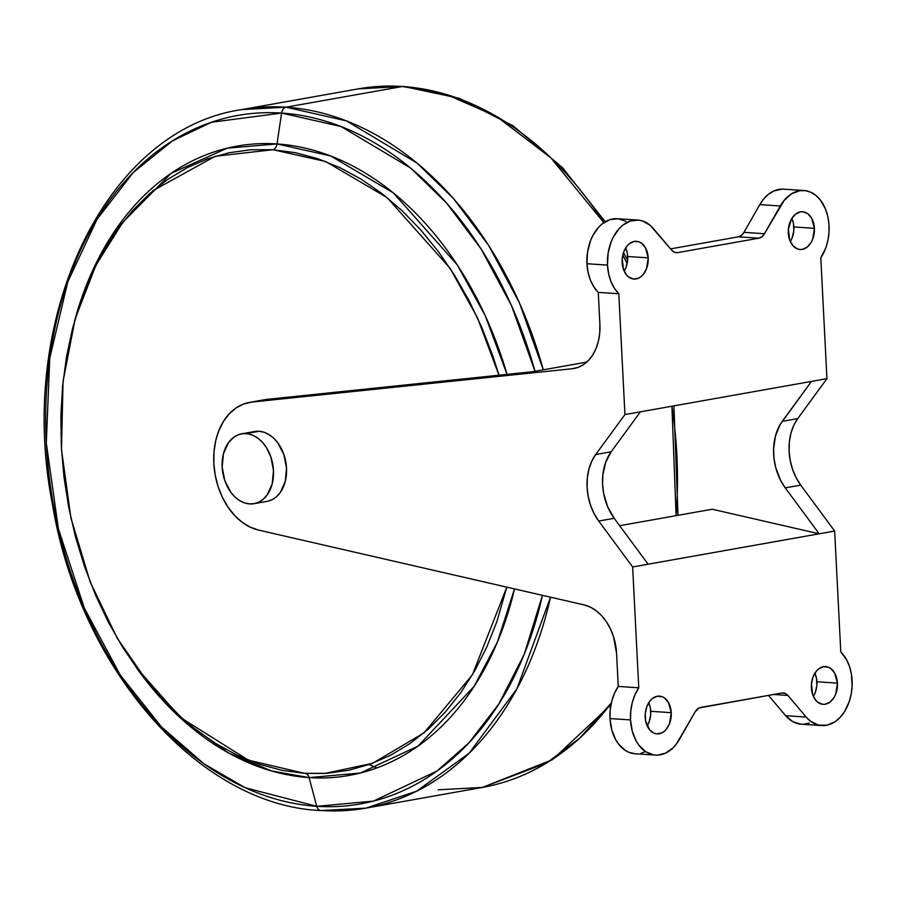 <?xml version="1.0" encoding="UTF-8"?>
<svg xmlns="http://www.w3.org/2000/svg" width="897" height="897" viewBox="0 0 897 897"><rect width="100%" height="100%" fill="white"/><g stroke="black" fill="none" stroke-linecap="round" stroke-linejoin="round"><path stroke-width="1.35" d="M286.031 107.192A354.741 253.459 79.9 0 1 543.29 369.822L519.486 302.995L488.63 245.374L453.59 198.652L416.959 163.007L346.421 120.871L286.031 107.192A7.098 4.889 93.8 0 0 281.591 113.067L341.051 126.533L410.478 167.952L446.549 202.991L481.072 248.918L511.481 305.574L534.993 371.302A349.651 249.815 -100.1 0 0 281.591 113.067L277.016 143.935A319.612 228.354 79.9 0 1 507.052 374.374L485.187 315.553L457.335 265.007L393.357 192.9L330.701 155.977L277.016 143.935A7.098 4.889 -86.2 0 1 272.98 149.721L215.202 156.291L153.118 190.579L122.833 222.288L95.934 265.164L75.146 318.906L63.048 381.55L61.478 449.453L70.885 517.861L90.193 581.996L117.137 638.047L148.868 683.862L182.674 718.901L248.391 760.163L304.576 773.349L326.8 773.315L348.641 770.288L369.923 764.278L390.419 755.364L409.929 743.613L428.284 729.149L445.293 712.106L460.789 692.652L474.625 670.967L486.679 647.275L496.826 621.778L506.827 587.143L472.394 674.813L424.068 732.804L372.647 763.28L324.916 773.438L304.576 773.349L282.207 770.366L259.895 764.423L237.862 755.554L216.323 743.848L195.49 729.44L175.543 712.442L156.695 693.022L139.113 671.382L122.967 647.712L108.425 622.26L95.62 595.26L84.677 566.96L75.696 537.651L68.766 507.612L63.967 477.126L61.321 446.493L60.861 416.006L62.611 385.945L66.524 356.625L72.59 328.313L80.73 301.28L90.877 275.794L102.931 252.102L116.767 230.417L132.274 210.963L149.272 193.92L167.627 179.456L187.137 167.705L207.633 158.78L228.914 152.782L250.768 149.754L272.98 149.721A7.098 4.889 93.8 0 0 277.016 143.935L281.591 113.067A349.651 249.815 -100.1 0 0 46.296 442.972A349.651 249.815 -100.1 0 0 316.708 806.302A7.098 4.889 93.8 0 0 320.79 810.563A7.098 4.889 -86.2 0 1 316.708 806.302A349.651 249.815 -100.1 0 0 542.45 595.328L524.095 654.631L498.788 704.067L469.008 742.75L437.018 771.005L373.376 801.122L316.708 806.302L309.117 777.609L316.708 806.302L245.206 787.757L204.135 763.93L161.494 726.951L120.198 675.004L84.307 608.054L58.406 528.804L46.296 442.972L49.761 358.161L67.78 281.826L97.1 219.182L133.395 172.359L172.572 140.795L211.501 122.25L281.591 113.067A7.098 4.889 -86.2 0 1 286.031 107.192L241.753 109.591A354.741 253.459 79.9 0 1 286.031 107.192L402.529 86.482L286.031 107.192M610.935 704.885L552.406 759.681L482.429 787.409A354.741 253.459 -100.1 0 0 611.35 702.912L579.686 738.164L546.587 763.022L482.429 787.409L365.931 808.13L416.544 791.232L469.075 753.289L516.907 688.829L550.534 597.189A354.741 253.459 79.9 0 1 365.931 808.13A354.741 253.459 79.9 0 1 321.653 810.518A7.098 4.889 -86.2 0 1 320.79 810.563M676.091 515.663A354.741 253.459 -100.1 0 0 671.931 406.218L676.091 515.663M627.138 263.516A354.741 253.459 -100.1 0 0 622.798 255.062L627.138 263.516M603.849 222.658A354.741 253.459 -100.1 0 0 402.529 86.482L446.403 94.488L496.59 116.464L550.769 157.749L603.849 222.658M305.395 773.393A7.098 4.889 -86.2 0 1 309.117 777.609L360.415 773.001L418.024 746.102L474.165 686.306L497.387 642.084L514.519 588.914A319.612 228.354 79.9 0 1 309.117 777.609L271.522 770.96L228.713 753.054L182.338 719.708L136.12 667.301A319.612 228.354 79.9 0 0 309.117 777.609A7.098 4.889 93.8 0 0 305.014 773.349M74.552 320.98L92.559 270.759L115.971 229.24L171.148 173.323L227.143 148.196L277.016 143.935A319.612 228.354 79.9 0 0 74.552 320.98M605.251 221.761L562.419 167.582L512.994 125.771L459.163 98.255L403.347 86.437A7.098 4.889 93.8 0 0 402.529 86.482A7.098 4.889 -86.2 0 1 403.392 86.437A7.098 4.889 -86.2 0 1 404.188 86.594M482.429 787.409L438.151 789.808M254.042 503.688L267.071 501.367A35.476 25.34 -100.1 0 0 286.266 465.061A35.476 25.34 -100.1 0 0 259.087 431.278L246.047 433.587A35.476 25.34 79.9 0 1 273.226 467.382A35.476 25.34 79.9 0 1 254.042 503.688A35.476 25.34 79.9 0 1 249.613 503.923L254.58 503.576L259.289 501.894L263.561 498.945L267.228 494.83L272.217 483.786L273.484 470.454L270.849 456.865L266.532 447.76L262.731 442.647L258.347 438.543L253.571 435.594L248.57 433.924L243.547 433.599L238.68 434.619L234.162 436.94L228.432 442.692L223.443 453.736L222.176 467.068L224.811 480.646L230.955 492.431L235.059 497.061L239.656 500.604L244.578 502.914L249.613 503.923A35.476 25.34 79.9 0 1 222.434 470.129A35.476 25.34 79.9 0 1 241.618 433.834A35.476 25.34 79.9 0 1 246.047 433.587L259.087 431.278L264.122 432.287L269.033 434.597L273.63 438.14L277.745 442.77L283.878 454.555L286.513 468.133L285.246 481.465L280.268 492.509L276.601 496.624L272.329 499.584L267.62 501.266M793.867 226.952A18.915 13.04 93.8 0 0 791.86 218.352L793.43 223.342L793.8 230.664L792.197 237.772L790.324 241.551A18.915 13.04 93.8 0 0 793.867 226.952L814.386 228.309L793.867 226.952M788.317 232.951A18.915 13.04 -86.2 0 1 802.602 211.748A18.915 13.04 -86.2 0 1 814.386 228.309L811.662 218.285L807.805 213.744L802.972 211.782L800.404 211.871L795.493 214.192L791.468 219.003L788.385 229.24L789.674 239.948L792.813 245.531L797.242 248.85L799.743 249.478L802.31 249.388L807.222 247.067L811.247 242.257L812.716 239.129L814.386 228.309A18.915 13.04 -86.2 0 1 800.113 249.512A18.915 13.04 -86.2 0 1 788.317 232.951M627.698 256.497A18.915 13.04 93.8 0 0 625.691 247.886L627.261 252.887L627.631 260.197L626.028 267.306L624.155 271.096A18.915 13.04 93.8 0 0 627.698 256.497L648.217 257.854L627.698 256.497M622.148 262.485A18.915 13.04 -86.2 0 1 636.433 241.293A18.915 13.04 -86.2 0 1 648.217 257.854L645.492 247.83L641.635 243.289L639.292 241.955L634.235 241.416L629.313 243.726L627.149 245.868L623.819 251.676L622.215 258.785L623.505 269.492L626.644 275.076L628.73 277.05L633.574 279.023L638.653 278.115L641.052 276.612L643.216 274.482L646.546 268.663L648.217 257.854A18.915 13.04 -86.2 0 1 633.932 279.045A18.915 13.04 -86.2 0 1 622.148 262.485M650.729 711.321A18.915 13.04 93.8 0 0 648.733 702.71L650.303 707.711L650.673 715.021L649.069 722.13L647.197 725.92A18.915 13.04 93.8 0 0 650.729 711.321L671.259 712.678L650.729 711.321M645.19 717.308A18.915 13.04 -86.2 0 1 659.474 696.117A18.915 13.04 -86.2 0 1 671.259 712.678L668.534 702.643L664.677 698.113L662.334 696.778L657.277 696.24L652.354 698.55L650.19 700.692L646.86 706.5L645.257 713.608L645.627 720.93L649.675 729.889L654.115 733.208L656.615 733.836L661.694 732.939L664.094 731.436L666.258 729.306L669.588 723.487L671.259 712.678A18.915 13.04 -86.2 0 1 656.974 733.869A18.915 13.04 -86.2 0 1 645.19 717.308M816.909 681.776A18.915 13.04 93.8 0 0 814.902 673.176L816.472 678.166L816.842 685.487L815.238 692.585L813.366 696.375A18.915 13.04 93.8 0 0 816.909 681.776L837.428 683.133L816.909 681.776M811.359 687.775A18.915 13.04 -86.2 0 1 825.644 666.572A18.915 13.04 -86.2 0 1 837.428 683.133L834.703 673.109L830.846 668.568L828.503 667.233L823.446 666.695L818.535 669.016L816.36 671.147L813.03 676.955L811.426 684.063L812.716 694.771L815.855 700.355L817.941 702.34L822.784 704.302L825.341 704.212L830.263 701.891L834.288 697.081L835.757 693.942L837.428 683.133A18.915 13.04 -86.2 0 1 823.143 704.336A18.915 13.04 -86.2 0 1 811.359 687.775M782.139 189.11L773.819 190.971L768.583 194.167L763.84 198.775L759.793 204.628L780.312 205.985A40.208 27.706 -86.2 0 1 804.004 190.512A40.208 27.706 -86.2 0 1 827.527 215.347A40.208 27.706 -86.2 0 1 820.811 257.831L826.933 378.657L797.725 418.596L793.755 425.391L790.93 433.273L789.36 441.952L789.113 451.09L790.19 460.318L792.556 469.299L796.11 477.675L800.718 485.12L834.659 531.046L840.781 651.884A40.208 27.706 -86.2 0 1 850.356 697.821A40.208 27.706 -86.2 0 1 821.742 725.572A40.208 27.706 -86.2 0 1 806.201 717.073L785.682 715.716L768.46 695.399L785.682 715.716L806.201 717.073L787.858 695.422L785.088 693.347L781.915 693L699.122 707.946L695.108 711.915L679.264 739.644A40.208 27.706 -86.2 0 1 655.572 755.106A40.208 27.706 -86.2 0 1 630.524 719.921L630.748 711.231L632.239 702.721L634.964 694.783L638.765 687.797L618.246 686.429A40.208 27.706 93.8 0 0 610.005 718.564L630.524 719.921A40.208 27.706 -86.2 0 1 638.765 687.797L632.643 566.96L598.703 521.034L594.094 513.589L590.54 505.213L588.174 496.232L587.098 486.993L587.344 477.866L588.914 469.187L591.74 461.293L595.709 454.51L624.929 414.571L618.807 293.745L598.277 292.388L599.891 324.187L599.757 332.585L598.512 340.636L596.202 348.081L592.883 354.674L588.679 360.19L583.734 364.462L578.184 367.333L572.23 368.734L251.855 402.069L243.67 403.998L236.046 407.956L229.228 413.842L223.443 421.444L218.89 430.515L215.706 440.763L214.002 451.853L213.834 463.413L215.202 475.085L218.072 486.466L222.333 497.196L227.86 506.917L234.465 515.315L241.932 522.11L250.028 527.088L258.471 530.071L584.104 604.903L590.26 607.078L596.146 610.7L601.584 615.656L606.383 621.767L610.409 628.853L613.503 636.657L616.575 653.442L618.246 686.429L638.765 687.797L632.643 566.96L598.703 521.034L614.187 518.287L607.65 506.749L603.647 493.485L602.571 484.245L602.829 475.107L605.654 462.37L611.182 451.763L640.402 411.824L611.182 451.763A47.294 33.794 -100.1 0 0 614.187 518.287L648.116 564.213L614.187 518.287L598.703 521.034A47.294 33.794 79.9 0 1 595.709 454.51L611.182 451.763L595.709 454.51L624.929 414.571L640.402 411.824L624.929 414.571L618.807 293.745A40.208 27.706 -86.2 0 1 607.493 265.097A40.208 27.706 -86.2 0 1 637.834 220.057A40.208 27.706 -86.2 0 1 653.375 228.556L671.718 250.196L674.499 252.281L677.661 252.618A11.829 8.151 -86.2 0 1 676.293 252.696A11.829 8.151 -86.2 0 1 671.718 250.196L650.101 225.259L642.656 220.998L638.642 220.124L630.49 220.976L622.742 225.214L619.233 228.5L613.313 237.032L611.036 242.112L608.099 253.302L607.493 265.097L586.963 263.74L607.493 265.097L608.57 273.551L610.902 281.378L614.367 288.217L618.807 293.745L598.277 292.388L599.891 324.187A47.294 33.794 79.9 0 1 573.968 368.488A47.294 33.794 79.9 0 1 572.23 368.734L251.855 402.069L264.907 399.67M637.834 220.057L617.315 218.7A40.208 27.706 93.8 0 0 586.963 263.74L588.051 272.195L590.372 280.021L593.836 286.861L598.277 292.388A40.208 27.706 93.8 0 1 586.963 263.74L587.569 251.945L590.518 240.755L592.794 235.676L598.703 227.143L602.223 223.858L609.971 219.619L618.123 218.767L625.971 221.368M254.109 431.625L259.087 431.278A35.476 25.34 -100.1 0 0 254.658 431.513L241.618 433.834M804.004 190.512L783.485 189.155A40.208 27.706 93.8 0 0 759.793 204.628L743.949 232.357L764.468 233.713L784.37 200.132L791.681 193.741L799.866 190.691L805.45 190.669L810.866 192.261L815.9 195.4L820.34 199.975L825.509 209.091L827.763 216.323L828.951 224.115L829.019 232.188L827.965 240.183L825.834 247.796L820.811 257.831L826.933 378.657L811.46 381.416L782.24 421.355L797.725 418.596L782.24 421.355A47.294 33.794 79.9 0 0 785.245 487.867L800.718 485.12L785.245 487.867L819.174 533.805L834.659 531.046L632.643 566.96L819.174 533.805L712.252 509.238L619.659 525.698L712.252 509.238L819.174 533.805L785.245 487.867L780.625 480.422L775.737 467.617L774.01 458.468L773.595 449.229L775.445 436.02L780.121 424.584L811.46 381.416L826.933 378.657L797.725 418.596A47.294 33.794 -100.1 0 0 800.718 485.12L834.659 531.046L840.781 651.884L846.712 659.968L849.571 666.695L851.41 674.185L852.105 686.171L851.163 694.188L849.145 701.858L844.268 712.027L839.984 717.522L835.062 721.715L826.944 725.202L818.591 725.101L810.776 721.39L806.201 717.073L787.858 695.422L773.595 694.48L787.858 695.422A11.829 8.151 -86.2 0 0 783.283 692.933A11.829 8.151 -86.2 0 0 781.915 693L700.703 707.441A11.829 8.151 -86.2 0 0 695.108 711.915L676.383 744.028L673.098 747.784L665.641 753.11L657.546 755.139L653.476 754.859L645.739 751.72L639.068 745.418L636.321 741.247L632.307 731.279L630.524 719.921L610.005 718.564L611.788 729.923L615.802 739.89L618.549 744.062L625.209 750.363L628.988 752.348L635.121 753.76M532.695 371.706L267.34 399.322L532.695 371.706L586.739 362.096L532.695 371.706M249.478 402.405L264.963 399.658A65.032 46.465 -100.1 0 1 267.34 399.322L251.855 402.069A65.032 46.465 79.9 0 0 249.478 402.405A65.032 46.465 79.9 0 0 213.935 465.083A65.032 46.465 79.9 0 0 258.471 530.071L584.104 604.903A47.294 33.794 79.9 0 1 616.575 653.442L618.246 686.429L614.434 693.426L611.72 701.364L610.218 709.875L610.005 718.564A40.208 27.706 93.8 0 0 635.054 753.749L655.572 755.106M575.672 368.118L572.23 368.734L575.672 368.118M641.108 753.2L645.122 751.753M821.742 725.572L801.223 724.215A40.208 27.706 93.8 0 1 785.682 715.716L792.757 721.648L800.83 724.182M803.622 724.215L809.195 723.072M743.949 232.357L741.427 235.373L738.354 236.83L670.597 248.873L738.354 236.83A11.829 8.151 93.8 0 0 743.949 232.357L764.468 233.713A11.829 8.151 -86.2 0 1 758.873 238.187L738.354 236.83L758.873 238.187L761.957 236.73L764.468 233.713L780.312 205.985L759.793 204.628L743.949 232.357M674.936 252.438L677.661 252.618L758.873 238.187L677.661 252.618L674.936 252.438M811.46 381.416L640.402 411.824L811.46 381.416M475.152 747.123L473.414 747.246M498.99 375.215L492.879 356.098L481.936 327.809L469.131 300.809L454.588 275.345L438.454 251.687L420.872 230.036L402.013 210.627L382.077 193.629L361.233 179.209L339.694 167.515L317.661 158.646L295.36 152.692L272.98 149.721L325.667 161.516L387.145 197.643L449.98 268.158L477.395 317.616L498.99 375.215M369.239 764.524L376.852 767.922M365.931 808.13L320.834 810.563C198.248 805.416 79.272 667.951 52.306 503.609C15.866 318.413 105.196 129.303 241.753 109.591L358.251 88.87L402.529 86.482A354.741 253.459 -100.1 0 0 358.251 88.87L403.347 86.437M623.505 252.562L627.608 260.399M673.927 405.859L677.997 515.327"/></g></svg>
